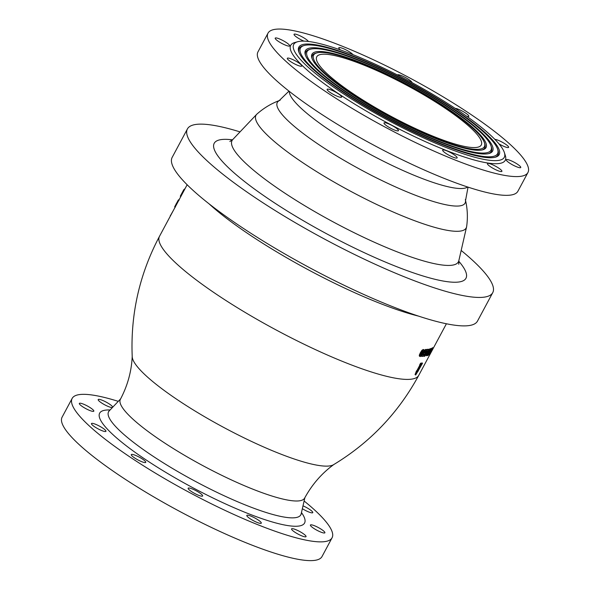 <?xml version="1.0" encoding="UTF-8"?>
<svg xmlns="http://www.w3.org/2000/svg" width="590" height="590" viewBox="0 0 590 590"><rect width="100%" height="100%" fill="white"/><g stroke="black" fill="none" stroke-linecap="round" stroke-linejoin="round"><path stroke-width="0.89" d="M439.056 94.422A147.463 27.479 28.2 0 0 268.015 33.136A147.463 27.479 28.2 0 0 384.99 127.042A147.463 27.479 28.2 0 0 527.939 172.509A147.463 27.479 28.2 0 0 439.056 94.422M527.939 172.509L517.887 191.256A147.463 27.479 -151.8 0 1 374.938 145.789A147.463 27.479 -151.8 0 1 257.963 51.891L268.015 33.136M420.899 355.379L423.229 351.035L420.847 355.364M421.54 355.718L424.232 350.689L423.871 349.841L422.565 350.674L419.874 355.689L420.264 356.574L421.54 355.718M424.122 349.9L423.237 349.464L424.122 349.9M419.63 356.198L419.247 355.313L420.323 352.813L421.931 350.305L423.237 349.464M426.747 355.777A147.839 27.553 28.2 0 0 427.182 355.652L429.173 351.95L427.765 355.475A147.839 27.553 28.2 0 0 428.303 355.276L431.769 348.815L431.135 348.439A147.094 27.413 28.2 0 1 430.744 348.587L431.371 348.956L428.959 353.462L430.671 349.184L430.044 348.815A147.094 27.413 28.2 0 1 429.586 348.941L430.213 349.31L426.747 355.777L426.113 355.401L429.586 348.941M427.765 355.475L427.396 355.254M431.769 348.815A147.839 27.553 -151.8 0 1 431.371 348.956M430.486 349.074L430.744 348.587M425.921 354.767L425.493 355.033L425.633 354.148L428.974 349.575A147.839 27.553 -151.8 0 1 427.315 349.811L426.659 351.035A147.839 27.553 28.2 0 0 427.639 350.91L424.925 354.435C424.24 356.013 424.173 356.626 424.712 356.286L426.356 354.361L425.729 353.993A147.094 27.413 28.2 0 0 425.729 353.993L426.319 354.369L425.464 354.502M428.974 349.575L428.347 349.206A147.094 27.413 28.2 0 1 426.681 349.442L427.315 349.811M420.235 365.417L419.608 365.048L420.648 363.108L421.275 363.477L420.25 365.947L419.608 365.048M420.25 365.947L417.44 371.184L416.813 370.808L419.615 365.571M417.44 371.184A147.839 27.553 -151.8 0 1 417.115 371.235L416.488 370.867A147.094 27.413 28.2 0 0 416.813 370.808M417.115 371.235L415.677 374.997L415.05 374.628L416.488 370.867M415.677 374.997L418.17 370.867M433.348 348.019A147.839 27.553 -151.8 0 1 432.905 348.277L430.287 351.942L429.446 354.745A147.839 27.553 28.2 0 0 429.881 354.487L433.348 348.019L432.713 347.65A147.094 27.413 28.2 0 1 432.278 347.908L431.452 348.697M430.685 351.765L432.337 349.442A147.839 27.553 28.2 0 0 432.345 349.442L430.169 353.491A147.839 27.553 -151.8 0 1 430.169 353.491L430.685 351.765M170.554 215.682L169.898 216.914M178.63 200.121L178.947 199.538A147.839 27.553 -151.8 0 1 179.235 199.324L179.301 199.368M174.699 206.773L178.313 200.032L179.036 200.357M423.856 354.103L423.436 353.749L424.099 354.066L423.524 355.143A147.839 27.553 -151.8 0 1 422.425 355.195L421.769 356.419A147.839 27.553 28.2 0 0 423.45 356.316L425.397 352.687A147.839 27.553 -151.8 0 1 425.346 352.687L424.468 352.702L424.682 352.053L425.737 351.013L426.076 351.507A147.839 27.553 28.2 0 0 426.127 351.507L426.887 350.099L426.297 349.767L425.169 350.46L423.436 353.749L422.971 353.476M423.229 353.727L422.809 353.381M423.524 355.143L422.89 354.767L423.354 353.904M422.189 354.811A147.094 27.413 28.2 0 0 422.89 354.767M421.769 356.419L421.201 356.08M425.397 352.687L424.771 352.311A147.094 27.413 28.2 0 1 424.719 352.319L425.346 352.687M424.136 352.532L424.719 352.319M118.28 401.348A147.463 27.479 28.2 0 0 72.15 398.42A147.463 27.479 28.2 0 0 189.125 492.318A147.463 27.479 28.2 0 0 332.074 537.785A147.463 27.479 28.2 0 0 304.108 500.991M332.074 537.785L322.022 556.54A147.463 27.479 -151.8 0 1 179.072 511.073A147.463 27.479 -151.8 0 1 62.098 417.167L72.15 398.42M419.372 356.139L420.264 356.574M430.671 349.184A147.839 27.553 -151.8 0 1 430.213 349.31M426.585 352.09L425.95 351.714L427.005 350.541M425.25 352.591L425.95 351.714M423.753 355.748L424.712 356.286M418.369 370.985A147.839 27.553 -151.8 0 1 418.067 371.058L422.529 363.226L421.902 362.857L421.275 363.521M422.529 363.226L421.29 364.524L421.275 363.477M426.887 350.099L426.26 349.723M424.291 350.364L425.663 349.398M428.819 354.317L429.446 354.745M170.296 215.527A147.839 27.553 -151.8 0 1 170.658 215.247L170.753 215.313M170.658 215.247L173.563 210.077M184.294 190.061L183.756 189.737L180.289 196.205L180.828 196.522M183.756 189.737A147.839 27.553 -151.8 0 1 184.006 189.471L184.464 189.744M164.551 226.885L167.737 220.933M185.002 188.741L184.921 188.697A147.839 27.553 -151.8 0 0 184.611 188.925L184.832 189.058M504.384 152.589L505.32 155.502A121.71 22.678 -151.8 0 1 364.074 109.762A121.71 22.678 -151.8 0 1 294.698 42.561L297.633 41.735A119.468 22.265 -151.8 0 1 409.534 81.265A119.468 22.265 -151.8 0 1 504.384 152.589A119.468 22.265 -151.8 0 1 365.734 107.69A119.468 22.265 -151.8 0 1 297.633 41.735M336.669 92.741A8.216 1.534 -151.8 0 1 341.625 97.084A8.216 1.534 -151.8 0 1 333.66 94.555A8.216 1.534 -151.8 0 1 327.148 89.326A8.216 1.534 -151.8 0 1 336.669 92.741M299.993 63.801A8.216 1.534 -151.8 0 1 301.792 66.05A8.216 1.534 -151.8 0 1 293.835 63.514A8.216 1.534 -151.8 0 1 287.315 58.285A8.216 1.534 -151.8 0 1 292.308 59.369A8.216 1.534 -151.8 0 1 299.993 63.801M289.565 45.319A8.216 1.534 -151.8 0 1 289.675 45.902A8.216 1.534 -151.8 0 1 281.718 43.365A8.216 1.534 -151.8 0 1 275.206 38.136A8.216 1.534 -151.8 0 1 282.064 40.098A8.216 1.534 -151.8 0 1 289.565 45.319M303.924 41.13A8.216 1.534 -151.8 0 1 294.041 34.286A8.216 1.534 -151.8 0 1 300.907 36.248A8.216 1.534 -151.8 0 1 308.408 41.47M340.57 49.98A8.216 1.534 -151.8 0 1 338.793 47.753A8.216 1.534 -151.8 0 1 345.253 49.516A8.216 1.534 -151.8 0 1 352.953 54.649M397.454 74.952A8.216 1.534 -151.8 0 1 397.461 74.945A8.216 1.534 -151.8 0 1 405.116 77.312A8.216 1.534 -151.8 0 1 411.975 82.578M455.141 108.339A8.216 1.534 -151.8 0 1 463.674 111.864A8.216 1.534 -151.8 0 1 468.807 116.319A8.216 1.534 -151.8 0 1 466.808 116.326M494.885 139.373A8.216 1.534 -151.8 0 1 503.41 142.854A8.216 1.534 -151.8 0 1 508.632 147.36A8.216 1.534 -151.8 0 1 498.985 143.879M506.382 160.325A8.216 1.534 -151.8 0 1 506.272 159.75A8.216 1.534 -151.8 0 1 514.237 162.28A8.216 1.534 -151.8 0 1 520.749 167.508A8.216 1.534 -151.8 0 1 513.89 165.547A8.216 1.534 -151.8 0 1 506.382 160.325M487.76 163.401A8.216 1.534 -151.8 0 1 496.183 166.564A8.216 1.534 -151.8 0 1 501.906 171.366A8.216 1.534 -151.8 0 1 493.948 168.828A8.216 1.534 -151.8 0 1 487.428 163.6A8.216 1.534 -151.8 0 1 487.76 163.401M445.081 150.244A8.216 1.534 -151.8 0 1 453.223 154.167A8.216 1.534 -151.8 0 1 457.154 157.891A8.216 1.534 -151.8 0 1 449.197 155.362A8.216 1.534 -151.8 0 1 442.677 150.133A8.216 1.534 -151.8 0 1 445.081 150.244M389.776 124.379A8.216 1.534 -151.8 0 1 398.486 130.707A8.216 1.534 -151.8 0 1 390.528 128.17A8.216 1.534 -151.8 0 1 384.009 122.941A8.216 1.534 -151.8 0 1 389.776 124.379M461.174 250.462A173.224 32.28 -151.8 0 1 492.746 292.647A173.224 32.28 -151.8 0 1 291.829 220.66A173.224 32.28 -151.8 0 1 187.421 128.93A173.224 32.28 -151.8 0 1 240.034 131.887M426.076 351.507L425.375 350.821M465.326 199.553C467.487 208.395 467.929 217.4 466.646 226.545A119.254 22.221 -151.8 0 1 466.572 226.929A119.254 22.221 -151.8 0 1 327.856 178.438A119.254 22.221 -151.8 0 1 256.643 114.364A119.254 22.221 -151.8 0 1 256.923 114.091C263.833 107.963 271.57 103.346 280.139 100.256M418.76 375.336C398.398 412.852 369.989 442.648 333.527 464.706A114.917 21.417 -151.8 0 1 201.987 415.19A114.917 21.417 -151.8 0 1 132.219 356.758C130.419 314.19 139.506 274.04 159.492 236.317A147.094 27.413 -151.8 0 0 248.154 314.212A147.094 27.413 -151.8 0 0 418.76 375.336L446.409 323.77M302.995 505.844A8.216 1.534 -151.8 0 1 304.064 506.316A8.216 1.534 -151.8 0 1 312.774 512.644A8.216 1.534 -151.8 0 1 302.346 508.683M112.454 407.491A8.216 1.534 -151.8 0 1 107.107 405.994A8.216 1.534 -151.8 0 1 99.99 401.805A8.216 1.534 -151.8 0 1 98.183 399.563A8.216 1.534 -151.8 0 1 105.934 401.982A8.216 1.534 -151.8 0 1 112.69 407.24M84.289 407.764A8.216 1.534 -151.8 0 1 79.34 403.42A8.216 1.534 -151.8 0 1 87.305 405.95A8.216 1.534 -151.8 0 1 93.817 411.178A8.216 1.534 -151.8 0 1 84.289 407.764M100.167 429.889A8.216 1.534 -151.8 0 1 91.457 423.561A8.216 1.534 -151.8 0 1 99.422 426.098A8.216 1.534 -151.8 0 1 105.934 431.327A8.216 1.534 -151.8 0 1 100.167 429.889M143.363 462.258A8.216 1.534 -151.8 0 1 135.221 458.334A8.216 1.534 -151.8 0 1 131.282 454.602A8.216 1.534 -151.8 0 1 139.247 457.139A8.216 1.534 -151.8 0 1 145.76 462.368A8.216 1.534 -151.8 0 1 143.363 462.258M202.296 496.183A8.216 1.534 -151.8 0 1 193.874 493.019A8.216 1.534 -151.8 0 1 188.151 488.225A8.216 1.534 -151.8 0 1 196.116 490.755A8.216 1.534 -151.8 0 1 202.628 495.983A8.216 1.534 -151.8 0 1 202.296 496.183M261.186 522.593A8.216 1.534 -151.8 0 1 261.296 523.168A8.216 1.534 -151.8 0 1 253.331 520.638A8.216 1.534 -151.8 0 1 246.819 515.409A8.216 1.534 -151.8 0 1 253.678 517.371A8.216 1.534 -151.8 0 1 261.186 522.593M304.241 534.393A8.216 1.534 -151.8 0 1 306.048 536.642A8.216 1.534 -151.8 0 1 298.083 534.112A8.216 1.534 -151.8 0 1 291.571 528.876A8.216 1.534 -151.8 0 1 296.564 529.968A8.216 1.534 -151.8 0 1 304.241 534.393M319.935 528.441A8.216 1.534 -151.8 0 1 324.891 532.785A8.216 1.534 -151.8 0 1 316.926 530.255A8.216 1.534 -151.8 0 1 310.414 525.026A8.216 1.534 -151.8 0 1 319.935 528.441M373.02 106.2A93.331 17.39 -151.8 0 1 316.764 56.78A93.331 17.39 -151.8 0 1 407.233 85.557A93.331 17.39 -151.8 0 1 481.27 144.985A93.331 17.39 -151.8 0 1 373.02 106.2M372.032 106.407A96.878 18.054 -151.8 0 1 316.8 52.916A96.878 18.054 -151.8 0 1 407.55 84.975A96.878 18.054 -151.8 0 1 484.464 142.817A96.878 18.054 -151.8 0 1 372.032 106.407M312.139 58.764A97.815 18.231 -151.8 0 1 315.576 53.262L316.8 52.916M484.464 142.817L484.855 144.026A97.815 18.231 -151.8 0 1 482.17 149.934M371.508 106.51A98.744 18.401 -151.8 0 1 311.918 58.145A98.744 18.401 -151.8 0 1 407.712 84.665A98.744 18.401 -151.8 0 1 482.812 149.779A98.744 18.401 -151.8 0 1 371.508 106.51M369.952 106.827A104.349 19.448 -151.8 0 1 310.465 49.221A104.349 19.448 -151.8 0 1 408.206 83.743A104.349 19.448 -151.8 0 1 491.05 146.047A104.349 19.448 -151.8 0 1 369.952 106.827M305.554 55.534A105.278 19.618 -151.8 0 1 309.241 49.567L310.465 49.221M491.05 146.047L491.441 147.257A105.278 19.618 -151.8 0 1 488.513 153.629M369.429 106.938A106.215 19.794 -151.8 0 1 305.332 54.914A106.215 19.794 -151.8 0 1 408.369 83.441A106.215 19.794 -151.8 0 1 489.147 153.474A106.215 19.794 -151.8 0 1 369.429 106.938M367.872 107.255A111.812 20.834 -151.8 0 1 304.13 45.526A111.812 20.834 -151.8 0 1 408.863 82.519A111.812 20.834 -151.8 0 1 497.636 149.277A111.812 20.834 -151.8 0 1 367.872 107.255M298.968 52.296A112.749 21.011 -151.8 0 1 302.906 45.865L304.13 45.526M497.636 149.277L498.026 150.494A112.749 21.011 -151.8 0 1 494.848 157.331M367.349 107.365A113.678 21.188 -151.8 0 1 298.747 51.684A113.678 21.188 -151.8 0 1 409.025 82.217A113.678 21.188 -151.8 0 1 495.482 157.169A113.678 21.188 -151.8 0 1 367.349 107.365M467.619 186.993A101.546 18.924 -151.8 0 1 350.969 143.525A101.546 18.924 -151.8 0 1 289.321 91.391M468.04 187.133L465.517 200.703A106.525 19.854 -151.8 0 1 341.514 158.858A106.525 19.854 -151.8 0 1 279.07 100.735L288.975 91.118M492.746 292.647L477.494 321.093A173.224 32.28 -151.8 0 1 276.577 249.105A173.224 32.28 -151.8 0 1 172.169 157.383L187.421 128.93M333.962 464.419C321.823 473.254 312.051 484.486 304.639 498.1A104.533 19.477 -151.8 0 1 183.394 454.661A104.533 19.477 -151.8 0 1 120.39 399.305C127.632 385.602 131.577 371.243 132.219 356.242M422.44 353.204L421.872 352.864M422.565 350.674L421.931 350.305M432.905 348.277L432.278 347.908M176.063 203.941L176.661 204.295M178.313 200.032L178.792 200.32M420.958 353.189L420.323 352.813M419.874 355.689L419.247 355.313M425.169 350.46L424.542 350.084M458.725 261.163A142.832 26.616 -151.8 0 1 431.061 278.296A142.832 26.616 -151.8 0 1 300.295 218.927A142.832 26.616 -151.8 0 1 232.475 139.845M418.487 316.1A147.094 27.413 -151.8 0 1 280.39 254.084A147.094 27.413 -151.8 0 1 208.978 203.764M466.572 226.929L458.814 260.736A128.406 23.932 -151.8 0 1 309.455 208.521A128.406 23.932 -151.8 0 1 232.777 139.535L229.864 141.519M304.875 497.672L301.158 513.868A109.054 20.326 -151.8 0 1 174.308 469.522A109.054 20.326 -151.8 0 1 109.187 410.935L108.663 411.355M301.453 512.57A116.267 21.668 -151.8 0 1 272.956 522.157A116.267 21.668 -151.8 0 1 169.728 474.729A116.267 21.668 -151.8 0 1 110.101 409.969M174.625 206.832L175.26 207.208M423.605 354.052L422.971 353.683M424.549 352.864L423.915 352.495M426.673 349.833L426.046 349.464M429.181 354.804L428.554 354.428M187.141 184.759L159.492 236.317M256.643 114.364L232.777 139.535M458.777 264.261L458.814 260.736M120.618 398.877L109.187 410.935M301.092 514.532L301.158 513.868"/></g></svg>
